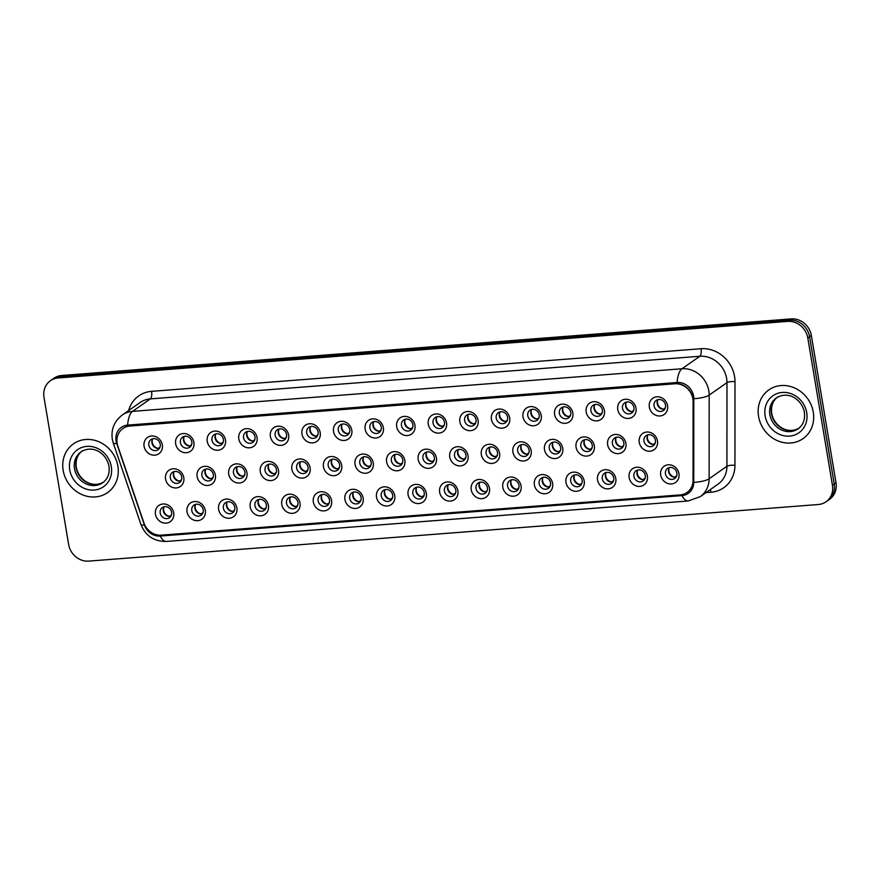 <?xml version="1.0" encoding="UTF-8"?>
<svg xmlns="http://www.w3.org/2000/svg" width="880" height="880" viewBox="0 0 880 880"><rect width="100%" height="100%" fill="white"/><g stroke="black" fill="none" stroke-linecap="round" stroke-linejoin="round"><path stroke-width="1.32" d="M205.282 510.411A9.922 8.921 55 0 1 197.758 520.685A9.922 8.921 55 0 1 187.033 511.819A9.922 8.921 55 0 1 194.557 501.534A9.922 8.921 55 0 1 205.282 510.411M191.796 510.62A6.204 5.577 -125 0 0 201.047 515.251A6.204 5.577 -125 0 0 203.192 509.74A6.204 5.577 -125 0 0 193.93 505.098A6.204 5.577 -125 0 0 191.796 510.62M236.852 507.958A9.922 8.921 55 0 1 229.339 518.243A9.922 8.921 55 0 1 218.614 509.377A9.922 8.921 55 0 1 226.127 499.092A9.922 8.921 55 0 1 236.852 507.958M223.366 508.167A6.204 5.577 -125 0 0 232.628 512.809A6.204 5.577 -125 0 0 234.773 507.287A6.204 5.577 -125 0 0 225.511 502.656A6.204 5.577 -125 0 0 223.366 508.167M268.433 505.505A9.922 8.921 55 0 1 260.92 515.79A9.922 8.921 55 0 1 250.195 506.924A9.922 8.921 55 0 1 257.708 496.639A9.922 8.921 55 0 1 268.433 505.505M254.947 505.725A6.204 5.577 -125 0 0 264.209 510.356A6.204 5.577 -125 0 0 266.343 504.834A6.204 5.577 -125 0 0 257.092 500.203A6.204 5.577 -125 0 0 254.947 505.725M300.014 503.063A9.922 8.921 55 0 1 292.49 513.337A9.922 8.921 55 0 1 281.776 504.471A9.922 8.921 55 0 1 289.289 494.186A9.922 8.921 55 0 1 300.014 503.063M286.528 503.272A6.204 5.577 -125 0 0 295.79 507.903A6.204 5.577 -125 0 0 297.924 502.392A6.204 5.577 -125 0 0 288.662 497.75A6.204 5.577 -125 0 0 286.528 503.272M331.584 500.61A9.922 8.921 55 0 1 324.071 510.895A9.922 8.921 55 0 1 313.346 502.029A9.922 8.921 55 0 1 320.87 491.744A9.922 8.921 55 0 1 331.584 500.61M318.109 500.819A6.204 5.577 -125 0 0 327.36 505.461A6.204 5.577 -125 0 0 329.505 499.939A6.204 5.577 -125 0 0 320.243 495.308A6.204 5.577 -125 0 0 318.109 500.819M363.165 498.157A9.922 8.921 55 0 1 355.652 508.442A9.922 8.921 55 0 1 344.927 499.576A9.922 8.921 55 0 1 352.44 489.291A9.922 8.921 55 0 1 363.165 498.157M349.679 498.377A6.204 5.577 -125 0 0 358.941 503.008A6.204 5.577 -125 0 0 361.086 497.486A6.204 5.577 -125 0 0 351.824 492.855A6.204 5.577 -125 0 0 349.679 498.377M394.746 495.715A9.922 8.921 55 0 1 387.233 505.989A9.922 8.921 55 0 1 376.508 497.123A9.922 8.921 55 0 1 384.021 486.838A9.922 8.921 55 0 1 394.746 495.715M381.26 495.924A6.204 5.577 -125 0 0 390.522 500.555A6.204 5.577 -125 0 0 392.656 495.044A6.204 5.577 -125 0 0 383.405 490.402A6.204 5.577 -125 0 0 381.26 495.924M426.327 493.262A9.922 8.921 55 0 1 418.803 503.547A9.922 8.921 55 0 1 408.089 494.681A9.922 8.921 55 0 1 415.602 484.396A9.922 8.921 55 0 1 426.327 493.262M412.841 493.471A6.204 5.577 -125 0 0 422.103 498.113A6.204 5.577 -125 0 0 424.237 492.591A6.204 5.577 -125 0 0 414.975 487.96A6.204 5.577 -125 0 0 412.841 493.471M457.897 490.809A9.922 8.921 55 0 1 450.384 501.094A9.922 8.921 55 0 1 439.659 492.228A9.922 8.921 55 0 1 447.183 481.943A9.922 8.921 55 0 1 457.897 490.809M444.422 491.029A6.204 5.577 -125 0 0 453.673 495.66A6.204 5.577 -125 0 0 455.818 490.138A6.204 5.577 -125 0 0 446.556 485.507A6.204 5.577 -125 0 0 444.422 491.029M489.478 488.367A9.922 8.921 55 0 1 481.965 498.641A9.922 8.921 55 0 1 471.24 489.775A9.922 8.921 55 0 1 478.753 479.49A9.922 8.921 55 0 1 489.478 488.367M475.992 488.576A6.204 5.577 -125 0 0 485.254 493.207A6.204 5.577 -125 0 0 487.399 487.696A6.204 5.577 -125 0 0 478.137 483.054A6.204 5.577 -125 0 0 475.992 488.576M521.059 485.914A9.922 8.921 55 0 1 513.535 496.199A9.922 8.921 55 0 1 502.821 487.333A9.922 8.921 55 0 1 510.334 477.048A9.922 8.921 55 0 1 521.059 485.914M507.573 486.123A6.204 5.577 -125 0 0 516.835 490.765A6.204 5.577 -125 0 0 518.969 485.243A6.204 5.577 -125 0 0 509.718 480.612A6.204 5.577 -125 0 0 507.573 486.123M552.64 483.461A9.922 8.921 55 0 1 545.116 493.746A9.922 8.921 55 0 1 534.391 484.88A9.922 8.921 55 0 1 541.915 474.595A9.922 8.921 55 0 1 552.64 483.461M539.154 483.681A6.204 5.577 -125 0 0 548.416 488.312A6.204 5.577 -125 0 0 550.55 482.79A6.204 5.577 -125 0 0 541.288 478.159A6.204 5.577 -125 0 0 539.154 483.681M584.21 481.019A9.922 8.921 55 0 1 576.697 491.293A9.922 8.921 55 0 1 565.972 482.427A9.922 8.921 55 0 1 573.496 472.142A9.922 8.921 55 0 1 584.21 481.019M570.735 481.228A6.204 5.577 -125 0 0 579.986 485.859A6.204 5.577 -125 0 0 582.131 480.348A6.204 5.577 -125 0 0 572.869 475.706A6.204 5.577 -125 0 0 570.735 481.228M615.791 478.566A9.922 8.921 55 0 1 608.278 488.851A9.922 8.921 55 0 1 597.553 479.985A9.922 8.921 55 0 1 605.066 469.7A9.922 8.921 55 0 1 615.791 478.566M602.305 478.775A6.204 5.577 -125 0 0 611.567 483.417A6.204 5.577 -125 0 0 613.712 477.895A6.204 5.577 -125 0 0 604.45 473.264A6.204 5.577 -125 0 0 602.305 478.775M647.372 476.113A9.922 8.921 55 0 1 639.848 486.398A9.922 8.921 55 0 1 629.134 477.532A9.922 8.921 55 0 1 636.647 467.247A9.922 8.921 55 0 1 647.372 476.113M633.886 476.333A6.204 5.577 -125 0 0 643.148 480.964A6.204 5.577 -125 0 0 645.282 475.442A6.204 5.577 -125 0 0 636.031 470.811A6.204 5.577 -125 0 0 633.886 476.333M678.953 473.671A9.922 8.921 55 0 1 671.429 483.945A9.922 8.921 55 0 1 660.704 475.079A9.922 8.921 55 0 1 668.228 464.794A9.922 8.921 55 0 1 678.953 473.671M665.467 473.88A6.204 5.577 -125 0 0 674.729 478.511A6.204 5.577 -125 0 0 676.863 473A6.204 5.577 -125 0 0 667.601 468.358A6.204 5.577 -125 0 0 665.467 473.88M173.701 512.853A9.922 8.921 55 0 1 166.177 523.138A9.922 8.921 55 0 1 155.463 514.272A9.922 8.921 55 0 1 162.976 503.987A9.922 8.921 55 0 1 173.701 512.853M160.215 513.073A6.204 5.577 -125 0 0 169.477 517.704A6.204 5.577 -125 0 0 171.611 512.182A6.204 5.577 -125 0 0 162.349 507.551A6.204 5.577 -125 0 0 160.215 513.073M215.38 475.189A9.922 8.921 55 0 1 207.856 485.474A9.922 8.921 55 0 1 197.142 476.608A9.922 8.921 55 0 1 204.655 466.323A9.922 8.921 55 0 1 215.38 475.189M201.894 475.409A6.204 5.577 -125 0 0 211.156 480.04A6.204 5.577 -125 0 0 213.29 474.518A6.204 5.577 -125 0 0 204.028 469.887A6.204 5.577 -125 0 0 201.894 475.409M246.961 472.736A9.922 8.921 55 0 1 239.437 483.021A9.922 8.921 55 0 1 228.712 474.155A9.922 8.921 55 0 1 236.236 463.87A9.922 8.921 55 0 1 246.961 472.736M233.475 472.956A6.204 5.577 -125 0 0 242.726 477.587A6.204 5.577 -125 0 0 244.871 472.065A6.204 5.577 -125 0 0 235.609 467.434A6.204 5.577 -125 0 0 233.475 472.956M278.531 470.294A9.922 8.921 55 0 1 271.018 480.579A9.922 8.921 55 0 1 260.293 471.702A9.922 8.921 55 0 1 267.806 461.428A9.922 8.921 55 0 1 278.531 470.294M265.045 470.503A6.204 5.577 -125 0 0 274.307 475.134A6.204 5.577 -125 0 0 276.452 469.623A6.204 5.577 -125 0 0 267.19 464.981A6.204 5.577 -125 0 0 265.045 470.503M310.112 467.841A9.922 8.921 55 0 1 302.599 478.126A9.922 8.921 55 0 1 291.874 469.26A9.922 8.921 55 0 1 299.387 458.975A9.922 8.921 55 0 1 310.112 467.841M296.626 468.05A6.204 5.577 -125 0 0 305.888 472.692A6.204 5.577 -125 0 0 308.022 467.17A6.204 5.577 -125 0 0 298.771 462.539A6.204 5.577 -125 0 0 296.626 468.05M341.693 465.388A9.922 8.921 55 0 1 334.169 475.673A9.922 8.921 55 0 1 323.455 466.807A9.922 8.921 55 0 1 330.968 456.522A9.922 8.921 55 0 1 341.693 465.388M328.207 465.608A6.204 5.577 -125 0 0 337.469 470.239A6.204 5.577 -125 0 0 339.603 464.717A6.204 5.577 -125 0 0 330.341 460.086A6.204 5.577 -125 0 0 328.207 465.608M373.263 462.946A9.922 8.921 55 0 1 365.75 473.231A9.922 8.921 55 0 1 355.025 464.354A9.922 8.921 55 0 1 362.549 454.08A9.922 8.921 55 0 1 373.263 462.946M359.788 463.155A6.204 5.577 -125 0 0 369.039 467.786A6.204 5.577 -125 0 0 371.184 462.275A6.204 5.577 -125 0 0 361.922 457.633A6.204 5.577 -125 0 0 359.788 463.155M404.844 460.493A9.922 8.921 55 0 1 397.331 470.778A9.922 8.921 55 0 1 386.606 461.912A9.922 8.921 55 0 1 394.119 451.627A9.922 8.921 55 0 1 404.844 460.493M391.358 460.702A6.204 5.577 -125 0 0 400.62 465.344A6.204 5.577 -125 0 0 402.765 459.822A6.204 5.577 -125 0 0 393.503 455.191A6.204 5.577 -125 0 0 391.358 460.702M436.425 458.04A9.922 8.921 55 0 1 428.912 468.325A9.922 8.921 55 0 1 418.187 459.459A9.922 8.921 55 0 1 425.7 449.174A9.922 8.921 55 0 1 436.425 458.04M422.939 458.26A6.204 5.577 -125 0 0 432.201 462.891A6.204 5.577 -125 0 0 434.335 457.369A6.204 5.577 -125 0 0 425.084 452.738A6.204 5.577 -125 0 0 422.939 458.26M468.006 455.598A9.922 8.921 55 0 1 460.482 465.883A9.922 8.921 55 0 1 449.768 457.006A9.922 8.921 55 0 1 457.281 446.732A9.922 8.921 55 0 1 468.006 455.598M454.52 455.807A6.204 5.577 -125 0 0 463.782 460.438A6.204 5.577 -125 0 0 465.916 454.927A6.204 5.577 -125 0 0 456.654 450.285A6.204 5.577 -125 0 0 454.52 455.807M499.576 453.145A9.922 8.921 55 0 1 492.063 463.43A9.922 8.921 55 0 1 481.338 454.564A9.922 8.921 55 0 1 488.862 444.279A9.922 8.921 55 0 1 499.576 453.145M486.101 453.354A6.204 5.577 -125 0 0 495.352 457.996A6.204 5.577 -125 0 0 497.497 452.474A6.204 5.577 -125 0 0 488.235 447.843A6.204 5.577 -125 0 0 486.101 453.354M531.157 450.692A9.922 8.921 55 0 1 523.644 460.977A9.922 8.921 55 0 1 512.919 452.111A9.922 8.921 55 0 1 520.432 441.826A9.922 8.921 55 0 1 531.157 450.692M517.671 450.912A6.204 5.577 -125 0 0 526.933 455.543A6.204 5.577 -125 0 0 529.078 450.021A6.204 5.577 -125 0 0 519.816 445.39A6.204 5.577 -125 0 0 517.671 450.912M562.738 448.25A9.922 8.921 55 0 1 555.214 458.535A9.922 8.921 55 0 1 544.5 449.658A9.922 8.921 55 0 1 552.013 439.384A9.922 8.921 55 0 1 562.738 448.25M549.252 448.459A6.204 5.577 -125 0 0 558.514 453.09A6.204 5.577 -125 0 0 560.648 447.579A6.204 5.577 -125 0 0 551.397 442.937A6.204 5.577 -125 0 0 549.252 448.459M594.319 445.797A9.922 8.921 55 0 1 586.795 456.082A9.922 8.921 55 0 1 576.07 447.216A9.922 8.921 55 0 1 583.594 436.931A9.922 8.921 55 0 1 594.319 445.797M580.833 446.006A6.204 5.577 -125 0 0 590.095 450.648A6.204 5.577 -125 0 0 592.229 445.126A6.204 5.577 -125 0 0 582.967 440.495A6.204 5.577 -125 0 0 580.833 446.006M625.889 443.344A9.922 8.921 55 0 1 618.376 453.629A9.922 8.921 55 0 1 607.651 444.763A9.922 8.921 55 0 1 615.175 434.478A9.922 8.921 55 0 1 625.889 443.344M612.414 443.564A6.204 5.577 -125 0 0 621.665 448.195A6.204 5.577 -125 0 0 623.81 442.673A6.204 5.577 -125 0 0 614.548 438.042A6.204 5.577 -125 0 0 612.414 443.564M657.47 440.902A9.922 8.921 55 0 1 649.957 451.187A9.922 8.921 55 0 1 639.232 442.31A9.922 8.921 55 0 1 646.745 432.036A9.922 8.921 55 0 1 657.47 440.902M643.984 441.111A6.204 5.577 -125 0 0 653.246 445.742A6.204 5.577 -125 0 0 655.391 440.231A6.204 5.577 -125 0 0 646.129 435.589A6.204 5.577 -125 0 0 643.984 441.111M183.799 477.642A9.922 8.921 55 0 1 176.286 487.927A9.922 8.921 55 0 1 165.561 479.05A9.922 8.921 55 0 1 173.074 468.776A9.922 8.921 55 0 1 183.799 477.642M170.313 477.851A6.204 5.577 -125 0 0 179.575 482.482A6.204 5.577 -125 0 0 181.72 476.971A6.204 5.577 -125 0 0 172.458 472.329A6.204 5.577 -125 0 0 170.313 477.851M193.897 442.42A9.922 8.921 55 0 1 186.384 452.705A9.922 8.921 55 0 1 175.659 443.839A9.922 8.921 55 0 1 183.183 433.554A9.922 8.921 55 0 1 193.897 442.42M180.411 442.64A6.204 5.577 -125 0 0 189.673 447.271A6.204 5.577 -125 0 0 191.818 441.749A6.204 5.577 -125 0 0 182.556 437.118A6.204 5.577 -125 0 0 180.411 442.64M225.478 439.978A9.922 8.921 55 0 1 217.965 450.252A9.922 8.921 55 0 1 207.24 441.386A9.922 8.921 55 0 1 214.753 431.101A9.922 8.921 55 0 1 225.478 439.978M211.992 440.187A6.204 5.577 -125 0 0 221.254 444.818A6.204 5.577 -125 0 0 223.388 439.307A6.204 5.577 -125 0 0 214.137 434.665A6.204 5.577 -125 0 0 211.992 440.187M257.059 437.525A9.922 8.921 55 0 1 249.535 447.81A9.922 8.921 55 0 1 238.821 438.944A9.922 8.921 55 0 1 246.334 428.659A9.922 8.921 55 0 1 257.059 437.525M243.573 437.734A6.204 5.577 -125 0 0 252.835 442.376A6.204 5.577 -125 0 0 254.969 436.854A6.204 5.577 -125 0 0 245.707 432.223A6.204 5.577 -125 0 0 243.573 437.734M288.64 435.072A9.922 8.921 55 0 1 281.116 445.357A9.922 8.921 55 0 1 270.391 436.491A9.922 8.921 55 0 1 277.915 426.206A9.922 8.921 55 0 1 288.64 435.072M275.154 435.292A6.204 5.577 -125 0 0 284.405 439.923A6.204 5.577 -125 0 0 286.55 434.401A6.204 5.577 -125 0 0 277.288 429.77A6.204 5.577 -125 0 0 275.154 435.292M320.21 432.63A9.922 8.921 55 0 1 312.697 442.904A9.922 8.921 55 0 1 301.972 434.038A9.922 8.921 55 0 1 309.485 423.753A9.922 8.921 55 0 1 320.21 432.63M306.724 432.839A6.204 5.577 -125 0 0 315.986 437.47A6.204 5.577 -125 0 0 318.131 431.959A6.204 5.577 -125 0 0 308.869 427.317A6.204 5.577 -125 0 0 306.724 432.839M351.791 430.177A9.922 8.921 55 0 1 344.278 440.462A9.922 8.921 55 0 1 333.553 431.596A9.922 8.921 55 0 1 341.066 421.311A9.922 8.921 55 0 1 351.791 430.177M338.305 430.386A6.204 5.577 -125 0 0 347.567 435.028A6.204 5.577 -125 0 0 349.701 429.506A6.204 5.577 -125 0 0 340.45 424.875A6.204 5.577 -125 0 0 338.305 430.386M383.372 427.724A9.922 8.921 55 0 1 375.848 438.009A9.922 8.921 55 0 1 365.134 429.143A9.922 8.921 55 0 1 372.647 418.858A9.922 8.921 55 0 1 383.372 427.724M369.886 427.944A6.204 5.577 -125 0 0 379.148 432.575A6.204 5.577 -125 0 0 381.282 427.053A6.204 5.577 -125 0 0 372.02 422.422A6.204 5.577 -125 0 0 369.886 427.944M414.942 425.282A9.922 8.921 55 0 1 407.429 435.556A9.922 8.921 55 0 1 396.704 426.69A9.922 8.921 55 0 1 404.228 416.405A9.922 8.921 55 0 1 414.942 425.282M401.467 425.491A6.204 5.577 -125 0 0 410.718 430.122A6.204 5.577 -125 0 0 412.863 424.611A6.204 5.577 -125 0 0 403.601 419.969A6.204 5.577 -125 0 0 401.467 425.491M446.523 422.829A9.922 8.921 55 0 1 439.01 433.114A9.922 8.921 55 0 1 428.285 424.248A9.922 8.921 55 0 1 435.798 413.963A9.922 8.921 55 0 1 446.523 422.829M433.037 423.038A6.204 5.577 -125 0 0 442.299 427.68A6.204 5.577 -125 0 0 444.444 422.158A6.204 5.577 -125 0 0 435.182 417.527A6.204 5.577 -125 0 0 433.037 423.038M478.104 420.376A9.922 8.921 55 0 1 470.591 430.661A9.922 8.921 55 0 1 459.866 421.795A9.922 8.921 55 0 1 467.379 411.51A9.922 8.921 55 0 1 478.104 420.376M464.618 420.596A6.204 5.577 -125 0 0 473.88 425.227A6.204 5.577 -125 0 0 476.014 419.705A6.204 5.577 -125 0 0 466.763 415.074A6.204 5.577 -125 0 0 464.618 420.596M509.685 417.934A9.922 8.921 55 0 1 502.161 428.208A9.922 8.921 55 0 1 491.436 419.342A9.922 8.921 55 0 1 498.96 409.057A9.922 8.921 55 0 1 509.685 417.934M496.199 418.143A6.204 5.577 -125 0 0 505.461 422.774A6.204 5.577 -125 0 0 507.595 417.263A6.204 5.577 -125 0 0 498.333 412.621A6.204 5.577 -125 0 0 496.199 418.143M541.255 415.481A9.922 8.921 55 0 1 533.742 425.766A9.922 8.921 55 0 1 523.017 416.9A9.922 8.921 55 0 1 530.541 406.615A9.922 8.921 55 0 1 541.255 415.481M527.78 415.69A6.204 5.577 -125 0 0 537.031 420.332A6.204 5.577 -125 0 0 539.176 414.81A6.204 5.577 -125 0 0 529.914 410.179A6.204 5.577 -125 0 0 527.78 415.69M572.836 413.028A9.922 8.921 55 0 1 565.323 423.313A9.922 8.921 55 0 1 554.598 414.447A9.922 8.921 55 0 1 562.111 404.162A9.922 8.921 55 0 1 572.836 413.028M559.35 413.248A6.204 5.577 -125 0 0 568.612 417.879A6.204 5.577 -125 0 0 570.757 412.357A6.204 5.577 -125 0 0 561.495 407.726A6.204 5.577 -125 0 0 559.35 413.248M604.417 410.586A9.922 8.921 55 0 1 596.893 420.86A9.922 8.921 55 0 1 586.179 411.994A9.922 8.921 55 0 1 593.692 401.709A9.922 8.921 55 0 1 604.417 410.586M590.931 410.795A6.204 5.577 -125 0 0 600.193 415.426A6.204 5.577 -125 0 0 602.327 409.915A6.204 5.577 -125 0 0 593.076 405.273A6.204 5.577 -125 0 0 590.931 410.795M635.998 408.133A9.922 8.921 55 0 1 628.474 418.418A9.922 8.921 55 0 1 617.749 409.552A9.922 8.921 55 0 1 625.273 399.267A9.922 8.921 55 0 1 635.998 408.133M622.512 408.342A6.204 5.577 -125 0 0 631.774 412.984A6.204 5.577 -125 0 0 633.908 407.462A6.204 5.577 -125 0 0 624.646 402.831A6.204 5.577 -125 0 0 622.512 408.342M667.568 405.68A9.922 8.921 55 0 1 660.055 415.965A9.922 8.921 55 0 1 649.33 407.099A9.922 8.921 55 0 1 656.854 396.814A9.922 8.921 55 0 1 667.568 405.68M654.082 405.9A6.204 5.577 -125 0 0 663.344 410.531A6.204 5.577 -125 0 0 665.489 405.009A6.204 5.577 -125 0 0 656.227 400.378A6.204 5.577 -125 0 0 654.082 405.9M162.327 444.873A9.922 8.921 55 0 1 154.803 455.158A9.922 8.921 55 0 1 144.078 446.292A9.922 8.921 55 0 1 151.602 436.007A9.922 8.921 55 0 1 162.327 444.873M148.841 445.082A6.204 5.577 -125 0 0 158.092 449.724A6.204 5.577 -125 0 0 160.237 444.202A6.204 5.577 -125 0 0 150.975 439.571A6.204 5.577 -125 0 0 148.841 445.082M202.4 513.854A6.204 5.577 55 0 1 194.909 508.431A6.204 5.577 55 0 1 195.701 504.317M233.97 511.412A6.204 5.577 55 0 1 226.49 505.989A6.204 5.577 55 0 1 227.282 501.864M265.551 508.959A6.204 5.577 55 0 1 258.06 503.536A6.204 5.577 55 0 1 258.863 499.411M297.132 506.506A6.204 5.577 55 0 1 289.641 501.083A6.204 5.577 55 0 1 290.433 496.969M328.713 504.064A6.204 5.577 55 0 1 321.222 498.641A6.204 5.577 55 0 1 322.014 494.516M360.283 501.611A6.204 5.577 55 0 1 352.803 496.188A6.204 5.577 55 0 1 353.595 492.063M391.864 499.158A6.204 5.577 55 0 1 384.373 493.735A6.204 5.577 55 0 1 385.176 489.621M423.445 496.716A6.204 5.577 55 0 1 415.954 491.293A6.204 5.577 55 0 1 416.746 487.168M455.026 494.263A6.204 5.577 55 0 1 447.535 488.84A6.204 5.577 55 0 1 448.327 484.715M486.596 491.81A6.204 5.577 55 0 1 479.116 486.387A6.204 5.577 55 0 1 479.908 482.273M518.177 489.368A6.204 5.577 55 0 1 510.686 483.945A6.204 5.577 55 0 1 511.489 479.82M549.758 486.915A6.204 5.577 55 0 1 542.267 481.492A6.204 5.577 55 0 1 543.059 477.367M581.339 484.462A6.204 5.577 55 0 1 573.848 479.039A6.204 5.577 55 0 1 574.64 474.925M612.909 482.02A6.204 5.577 55 0 1 605.418 476.597A6.204 5.577 55 0 1 606.221 472.472M644.49 479.567A6.204 5.577 55 0 1 636.999 474.144A6.204 5.577 55 0 1 637.802 470.019M676.071 477.114A6.204 5.577 55 0 1 668.58 471.691A6.204 5.577 55 0 1 669.372 467.577M170.819 516.307A6.204 5.577 55 0 1 163.328 510.884A6.204 5.577 55 0 1 164.12 506.759M212.498 478.643A6.204 5.577 55 0 1 205.007 473.22A6.204 5.577 55 0 1 205.799 469.095M244.079 476.19A6.204 5.577 55 0 1 236.588 470.767A6.204 5.577 55 0 1 237.38 466.653M275.649 473.737A6.204 5.577 55 0 1 268.169 468.325A6.204 5.577 55 0 1 268.961 464.2M307.23 471.295A6.204 5.577 55 0 1 299.739 465.872A6.204 5.577 55 0 1 300.542 461.747M338.811 468.842A6.204 5.577 55 0 1 331.32 463.419A6.204 5.577 55 0 1 332.112 459.305M370.392 466.389A6.204 5.577 55 0 1 362.901 460.977A6.204 5.577 55 0 1 363.693 456.852M401.962 463.947A6.204 5.577 55 0 1 394.482 458.524A6.204 5.577 55 0 1 395.274 454.399M433.543 461.494A6.204 5.577 55 0 1 426.052 456.071A6.204 5.577 55 0 1 426.855 451.957M465.124 459.041A6.204 5.577 55 0 1 457.633 453.629A6.204 5.577 55 0 1 458.425 449.504M496.705 456.599A6.204 5.577 55 0 1 489.214 451.176A6.204 5.577 55 0 1 490.006 447.051M528.275 454.146A6.204 5.577 55 0 1 520.795 448.723A6.204 5.577 55 0 1 521.587 444.609M559.856 451.693A6.204 5.577 55 0 1 552.365 446.281A6.204 5.577 55 0 1 553.168 442.156M591.437 449.251A6.204 5.577 55 0 1 583.946 443.828A6.204 5.577 55 0 1 584.738 439.703M623.018 446.798A6.204 5.577 55 0 1 615.527 441.375A6.204 5.577 55 0 1 616.319 437.261M654.588 444.345A6.204 5.577 55 0 1 647.097 438.933A6.204 5.577 55 0 1 647.9 434.808M180.917 481.085A6.204 5.577 55 0 1 173.426 475.673A6.204 5.577 55 0 1 174.229 471.548M191.015 445.874A6.204 5.577 55 0 1 183.535 440.451A6.204 5.577 55 0 1 184.327 436.326M222.596 443.421A6.204 5.577 55 0 1 215.105 437.998A6.204 5.577 55 0 1 215.908 433.884M254.177 440.979A6.204 5.577 55 0 1 246.686 435.556A6.204 5.577 55 0 1 247.478 431.431M285.758 438.526A6.204 5.577 55 0 1 278.267 433.103A6.204 5.577 55 0 1 279.059 428.978M317.328 436.073A6.204 5.577 55 0 1 309.848 430.65A6.204 5.577 55 0 1 310.64 426.536M348.909 433.631A6.204 5.577 55 0 1 341.418 428.208A6.204 5.577 55 0 1 342.221 424.083M380.49 431.178A6.204 5.577 55 0 1 372.999 425.755A6.204 5.577 55 0 1 373.791 421.63M412.071 428.725A6.204 5.577 55 0 1 404.58 423.302A6.204 5.577 55 0 1 405.372 419.188M443.641 426.283A6.204 5.577 55 0 1 436.161 420.86A6.204 5.577 55 0 1 436.953 416.735M475.222 423.83A6.204 5.577 55 0 1 467.731 418.407A6.204 5.577 55 0 1 468.534 414.282M506.803 421.377A6.204 5.577 55 0 1 499.312 415.954A6.204 5.577 55 0 1 500.104 411.84M538.384 418.935A6.204 5.577 55 0 1 530.893 413.512A6.204 5.577 55 0 1 531.685 409.387M569.954 416.482A6.204 5.577 55 0 1 562.463 411.059A6.204 5.577 55 0 1 563.266 406.934M601.535 414.029A6.204 5.577 55 0 1 594.044 408.606A6.204 5.577 55 0 1 594.847 404.492M633.116 411.587A6.204 5.577 55 0 1 625.625 406.164A6.204 5.577 55 0 1 626.417 402.039M664.697 409.134A6.204 5.577 55 0 1 657.206 403.711A6.204 5.577 55 0 1 657.998 399.586M159.445 448.327A6.204 5.577 55 0 1 151.954 442.904A6.204 5.577 55 0 1 152.746 438.779M117.854 446.193A16.742 15.048 55 0 1 117.15 443.41A16.742 15.048 55 0 1 122.936 428.505A16.742 15.048 55 0 1 129.844 426.052L674.762 383.79A16.742 15.048 55 0 1 693.088 401.577L693.044 480.392A16.742 15.048 55 0 1 687.038 492.459A16.742 15.048 55 0 1 680.119 494.912L161.337 535.15A16.742 15.048 55 0 1 143.946 522.973L117.854 446.193M63.162 470.338A29.766 26.752 -125 0 0 107.602 492.58A29.766 26.752 -125 0 0 117.876 466.092A29.766 26.752 -125 0 0 73.425 443.85A29.766 26.752 -125 0 0 63.162 470.338A29.766 26.752 -125 0 0 107.602 492.58A29.766 26.752 -125 0 0 117.876 466.092A29.766 26.752 -125 0 0 73.425 443.85A29.766 26.752 -125 0 0 63.162 470.338M758.56 416.405A29.766 26.752 -125 0 0 803.011 438.647A29.766 26.752 -125 0 0 813.285 412.159A29.766 26.752 -125 0 0 768.834 389.917A29.766 26.752 -125 0 0 758.56 416.405A29.766 26.752 -125 0 0 803.011 438.647A29.766 26.752 -125 0 0 813.285 412.159A29.766 26.752 -125 0 0 768.834 389.917A29.766 26.752 -125 0 0 758.56 416.405M123.156 428.351A16.742 15.048 55 0 1 130.064 425.898L674.982 383.625A16.742 15.048 55 0 1 693.319 401.423L693.264 480.227A16.742 15.048 55 0 1 687.258 492.305M116.072 440.924A15.246 13.706 -125 0 0 116.71 443.465L144.397 524.975A15.246 13.706 -125 0 0 160.237 536.063L681.978 495.594A15.246 13.706 -125 0 0 693.759 482.361L693.803 398.706A15.246 13.706 -125 0 0 693.594 396.132A15.246 13.706 -125 0 0 677.105 382.503L127.622 425.117A15.246 13.706 -125 0 0 116.072 440.924M826.023 501.787L829.576 499.29A18.601 16.72 -125 0 0 836 482.735L811.36 335.522L809.589 336.765A18.601 16.72 -125 0 0 789.481 320.144L59.873 376.728A18.601 16.72 -125 0 0 52.195 379.456A18.601 16.72 -125 0 1 59.873 376.728L789.481 320.144A18.601 16.72 -125 0 1 809.589 336.765L834.218 483.989L809.589 336.765L807.807 338.019A18.601 16.72 -125 0 0 787.699 321.387L58.091 377.982A18.601 16.72 -125 0 0 50.424 380.71A18.601 16.72 -125 0 0 44 397.265L68.64 544.478A18.601 16.72 -125 0 0 88.737 561.11L818.345 504.515A18.601 16.72 -125 0 0 826.023 501.787A18.601 16.72 -125 0 0 832.436 485.232L807.807 338.019M827.805 500.544A18.601 16.72 -125 0 0 834.218 483.989A18.601 16.72 -125 0 1 827.805 500.544M811.36 335.522A18.601 16.72 -125 0 0 791.263 318.89L61.655 375.485A18.601 16.72 -125 0 0 53.977 378.213L50.424 380.71M158.169 448.459L160.039 447.062M152.449 439.307A6.82 6.127 -125 0 0 152.273 442.321A6.82 6.127 -125 0 0 158.191 448.36M173.921 472.076A6.82 6.127 -125 0 0 179.663 481.118L181.522 479.82M163.823 507.298A6.82 6.127 -125 0 0 169.565 516.34L171.424 515.042M189.75 446.006L191.62 444.609M184.019 436.865A6.82 6.127 -125 0 0 183.854 439.868A6.82 6.127 -125 0 0 189.772 445.907M221.331 443.564L223.201 442.156M215.6 434.412A6.82 6.127 -125 0 0 215.424 437.426A6.82 6.127 -125 0 0 221.342 443.454M252.912 441.111L254.771 439.714M247.181 431.959A6.82 6.127 -125 0 0 247.005 434.973A6.82 6.127 -125 0 0 252.923 441.012M284.482 438.658L286.352 437.261M278.762 429.517A6.82 6.127 -125 0 0 278.586 432.52A6.82 6.127 -125 0 0 284.504 438.559M205.502 469.634A6.82 6.127 -125 0 0 211.244 478.676L213.092 477.378M237.083 467.181A6.82 6.127 -125 0 0 242.825 476.223L244.673 474.925M268.653 464.728A6.82 6.127 -125 0 0 274.406 473.77L276.254 472.472M316.063 436.216L317.933 434.808M310.332 427.064A6.82 6.127 -125 0 0 310.167 430.078A6.82 6.127 -125 0 0 316.085 436.106M347.644 433.763L349.514 432.366M341.913 424.611A6.82 6.127 -125 0 0 341.737 427.625A6.82 6.127 -125 0 0 347.655 433.664M379.225 431.31L381.084 429.913M373.494 422.169A6.82 6.127 -125 0 0 373.318 425.172A6.82 6.127 -125 0 0 379.236 431.211M300.234 462.286A6.82 6.127 -125 0 0 305.976 471.328L307.835 470.03M331.815 459.833A6.82 6.127 -125 0 0 337.557 468.875L339.405 467.577M363.396 457.38A6.82 6.127 -125 0 0 369.138 466.422L370.986 465.124M410.795 428.868L412.665 427.46M405.075 419.716A6.82 6.127 -125 0 0 404.899 422.73A6.82 6.127 -125 0 0 410.817 428.758M442.376 426.415L444.246 425.018M436.645 417.263A6.82 6.127 -125 0 0 436.48 420.277A6.82 6.127 -125 0 0 442.398 426.316M473.957 423.962L475.827 422.565M468.226 414.821A6.82 6.127 -125 0 0 468.05 417.824A6.82 6.127 -125 0 0 473.968 423.863M505.538 421.52L507.397 420.112M499.807 412.368A6.82 6.127 -125 0 0 499.631 415.382A6.82 6.127 -125 0 0 505.549 421.41M537.108 419.067L538.978 417.67M531.388 409.915A6.82 6.127 -125 0 0 531.212 412.929A6.82 6.127 -125 0 0 537.13 418.968M394.966 454.938A6.82 6.127 -125 0 0 400.719 463.98L402.567 462.682M426.547 452.485A6.82 6.127 -125 0 0 432.289 461.527L434.148 460.229M458.128 450.032A6.82 6.127 -125 0 0 463.87 459.074L465.718 457.776M489.709 447.59A6.82 6.127 -125 0 0 495.451 456.632L497.299 455.334M521.279 445.137A6.82 6.127 -125 0 0 527.032 454.179L528.88 452.881M568.689 416.614L570.559 415.217M562.958 407.473A6.82 6.127 -125 0 0 562.793 410.476A6.82 6.127 -125 0 0 568.711 416.515M600.27 414.172L602.14 412.764M594.539 405.02A6.82 6.127 -125 0 0 594.363 408.034A6.82 6.127 -125 0 0 600.281 414.062M631.851 411.719L633.71 410.322M626.12 402.567A6.82 6.127 -125 0 0 625.944 405.581A6.82 6.127 -125 0 0 631.862 411.62M663.421 409.266L665.291 407.869M657.701 400.125A6.82 6.127 -125 0 0 657.525 403.128A6.82 6.127 -125 0 0 663.443 409.167M552.86 442.684A6.82 6.127 -125 0 0 558.602 451.726L560.461 450.428M584.441 440.242A6.82 6.127 -125 0 0 590.183 449.284L592.031 447.986M616.022 437.789A6.82 6.127 -125 0 0 621.764 446.831L623.612 445.533M647.592 435.336A6.82 6.127 -125 0 0 653.345 444.378L655.193 443.08M195.404 504.845A6.82 6.127 -125 0 0 201.146 513.887L202.994 512.589M226.974 502.392A6.82 6.127 -125 0 0 232.727 511.445L234.575 510.147M258.555 499.95A6.82 6.127 -125 0 0 264.297 508.992L266.156 507.694M290.136 497.497A6.82 6.127 -125 0 0 295.878 506.539L297.726 505.241M321.717 495.044A6.82 6.127 -125 0 0 327.459 504.097L329.307 502.799M353.287 492.602A6.82 6.127 -125 0 0 359.04 501.644L360.888 500.346M384.868 490.149A6.82 6.127 -125 0 0 390.61 499.191L392.469 497.893M416.449 487.696A6.82 6.127 -125 0 0 422.191 496.749L424.039 495.451M448.03 485.254A6.82 6.127 -125 0 0 453.772 494.296L455.62 492.998M479.6 482.801A6.82 6.127 -125 0 0 485.353 491.843L487.201 490.545M511.181 480.348A6.82 6.127 -125 0 0 516.923 489.401L518.782 488.103M542.762 477.906A6.82 6.127 -125 0 0 548.504 486.948L550.352 485.65M574.343 475.453A6.82 6.127 -125 0 0 580.085 484.495L581.933 483.197M605.913 473A6.82 6.127 -125 0 0 611.666 482.053L613.514 480.755M637.494 470.558A6.82 6.127 -125 0 0 643.236 479.6L645.095 478.302M669.075 468.105A6.82 6.127 -125 0 0 674.817 477.147L676.665 475.849M128.634 410.564A30.998 27.863 55 0 1 151.558 391.347L701.041 348.722A6.204 2.398 -94.4 0 1 699.82 356.268L150.337 398.893A24.805 22.297 -125 0 0 140.107 402.523L122.298 415.008A24.805 22.297 55 0 1 132.539 411.378A21.703 8.404 85.6 0 0 127.622 425.117M701.041 348.722A30.998 27.863 55 0 1 734.547 376.431A30.998 27.863 55 0 1 734.987 381.667L734.943 465.322A30.998 27.863 55 0 1 711.007 492.228L705.969 492.624M726.627 378.433A24.805 22.297 -125 0 0 699.82 356.268L682.022 368.753A24.805 22.297 55 0 1 708.818 390.918A24.805 22.297 55 0 1 709.17 395.109L709.126 478.764A24.805 22.297 55 0 1 700.216 496.661L718.014 484.176A24.805 22.297 -125 0 0 726.924 466.279L726.979 382.624A24.805 22.297 -125 0 0 726.627 378.433M122.298 415.008C114.312 421.157 110.979 429.198 112.288 439.12L113.267 443.025A21.703 2.937 -18.8 0 0 116.71 443.465M677.105 382.503A21.703 8.404 -94.4 0 1 682.022 368.753L132.539 411.378L150.337 398.893A6.204 2.398 -94.4 0 0 151.558 391.347M113.267 443.025L140.965 524.535C145.563 535.92 154.044 541.563 166.408 541.453A21.703 8.404 -94.4 0 1 160.237 536.063M681.978 495.594A21.703 8.404 85.6 0 0 688.149 500.984L700.216 496.661M693.759 482.361A21.703 5.852 0 0 0 709.126 478.764L726.924 466.279A6.204 1.672 180 0 1 734.943 465.322M140.965 524.535A21.703 2.937 -18.8 0 0 144.397 524.975M693.803 398.706A21.703 5.852 0 0 0 709.17 395.109L726.979 382.624A6.204 1.672 180 0 1 734.987 381.667M787.699 321.387L791.263 318.89M58.091 377.982L61.655 375.485M832.436 485.232L836 482.735M710.281 489.599A6.204 2.398 -94.4 0 1 711.007 492.228M81.785 451.297A18.898 16.984 -125 0 0 76.032 467.533A18.898 16.984 -125 0 0 103.455 482.185M74.481 468.633A18.898 16.984 -125 0 0 102.707 482.757C107.756 479.028 109.857 473.539 108.977 466.279C106.865 454.3 93.687 444.092 81.004 451.814A18.898 16.984 -125 0 0 74.481 468.633M111.309 466.609A22.616 20.328 -125 0 0 86.867 446.391A22.616 20.328 -125 0 0 69.729 469.832A22.616 20.328 -125 0 0 94.171 490.05A22.616 20.328 -125 0 0 111.309 466.609M777.194 397.353A18.898 16.984 -125 0 0 771.441 413.6A18.898 16.984 -125 0 0 798.864 428.252M769.879 414.689A18.898 16.984 -125 0 0 798.105 428.813C803.165 425.084 805.255 419.595 804.386 412.346C802.263 400.356 789.096 390.159 776.402 397.87A18.898 16.984 -125 0 0 769.879 414.689M806.718 412.665A22.616 20.328 -125 0 0 782.265 392.447A22.616 20.328 -125 0 0 765.127 415.888A22.616 20.328 -125 0 0 789.58 436.106A22.616 20.328 -125 0 0 806.718 412.665M166.408 541.453L688.149 500.984M82.555 450.714C77.506 454.443 75.416 459.932 76.285 467.192C78.287 479.38 92.125 489.335 104.258 481.657M777.964 396.781C772.904 400.51 770.814 405.999 771.694 413.248C773.685 425.436 787.534 435.402 799.667 427.724"/></g></svg>
